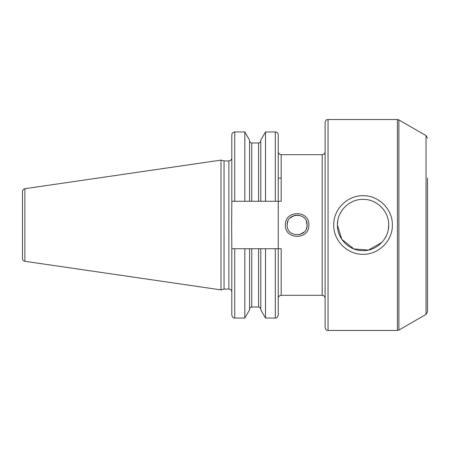 <?xml version="1.0" encoding="UTF-8"?>
<svg xmlns="http://www.w3.org/2000/svg" width="450" height="450" viewBox="0 0 450 450"><rect width="100%" height="100%" fill="white"/><g stroke="black" fill="none" stroke-linecap="round" stroke-linejoin="round"><path stroke-width="0.67" d="M22.5 225L22.5 191.458C22.613 189.951 23.406 189.034 24.879 188.708L221.001 160.104L221.001 289.896L24.879 261.293C23.406 260.966 22.613 260.049 22.5 258.542L22.5 225M221.001 289.896L224.049 289.08L224.049 160.92L221.001 160.104M260.775 248.726L260.775 309.848L265.511 318.049L265.511 248.726L275.316 248.726L275.316 318.049C276.604 318.291 277.577 317.317 278.241 315.118L278.241 248.726L281.171 248.726L281.171 295.307L322.183 295.307L322.183 154.693L281.171 154.693L281.171 201.274L278.241 201.274L278.241 248.726L244.834 248.726L244.834 318.049L234.743 318.049L234.743 248.726L244.834 248.726L231.812 248.726L231.654 225L231.812 201.274L278.241 201.274L278.241 134.882C278.072 133.104 277.093 132.126 275.316 131.951L275.316 201.274M306.816 227.351L307.097 225C307.828 237.735 286.588 237.938 287.179 225C286.425 212.287 307.682 212.04 307.097 225L306.304 221.096M299.503 234.675L304.217 232.009M306.343 228.808L306.81 227.385M337.753 220.86L337.421 225L341.803 239.338L353.942 248.957L368.443 250.059L381.819 242.46M384.334 239.282L386.28 235.834M388.344 229.157L388.682 225C389.098 238.59 376.779 250.959 363.116 250.633C349.481 251.049 336.999 238.686 337.421 225C337.005 211.427 349.296 199.058 362.976 199.367C376.611 198.939 389.104 211.309 388.682 225M299.059 215.224L295.228 215.224M294.699 215.342L290.042 218.008M287.933 221.197L287.46 222.643M287.454 222.683L287.179 225M341.775 210.707L339.829 214.149M281.171 178.127L278.241 178.127L278.241 152.977L278.241 201.274M249.57 248.726L249.57 309.848L244.834 318.049M249.57 201.274L249.57 140.153L244.834 131.951L244.834 201.274M260.775 201.274L260.775 140.153L265.511 131.951L265.511 201.274M231.812 201.274L231.812 134.882C231.986 133.104 232.959 132.126 234.743 131.951L244.834 131.951M231.812 248.726L231.812 315.118C233.19 319.112 233.859 317.486 234.743 318.049M328.044 330.463C327.178 329.901 326.509 331.537 325.114 327.532L325.114 122.468C326.509 118.462 327.178 120.099 328.044 119.537L397.418 119.537L397.418 330.463L328.044 330.463L328.044 119.537M426.037 314.392L398.886 330.069L398.886 119.931L426.037 135.608L426.037 314.392L427.5 311.856L427.5 178.127M333.759 225C333.259 209.379 347.535 195.261 363.054 195.705C378.568 195.261 392.844 209.379 392.344 225C392.844 240.626 378.557 254.751 363.037 254.295C347.507 254.728 333.259 240.604 333.759 225M285.418 225C284.687 209.886 309.589 209.886 308.858 225C309.583 240.137 284.664 240.092 285.418 225M24.879 261.293L24.879 188.708M224.049 160.92L228.881 160.92L228.881 289.08C230.659 289.254 231.638 290.233 231.812 292.011M251.769 248.726L251.769 307.024C250.436 307.153 249.699 307.89 249.57 309.223M258.581 248.726L258.581 307.024C259.914 307.153 260.646 307.89 260.775 309.223M234.743 201.274L234.743 131.951M258.581 201.274L258.581 142.976C259.914 142.847 260.646 142.11 260.775 140.777M251.769 201.274L251.769 142.976L258.581 142.976M224.049 289.08L228.881 289.08M228.881 160.92C230.659 160.746 231.638 159.767 231.812 157.989M281.171 295.307C279.394 295.481 278.415 296.46 278.241 298.238M281.171 154.693C279.394 154.519 278.415 153.54 278.241 151.763M251.769 307.024L258.581 307.024M265.511 318.049L275.316 318.049M265.511 131.951L275.316 131.951M251.769 142.976C250.436 142.847 249.699 142.11 249.57 140.777M322.183 154.693C323.966 154.519 324.939 153.54 325.114 151.763M322.183 295.307C323.966 295.481 324.939 296.46 325.114 298.238M398.886 330.069L397.418 330.463M398.886 119.931L397.418 119.537M426.037 135.608L427.5 138.144"/></g></svg>
